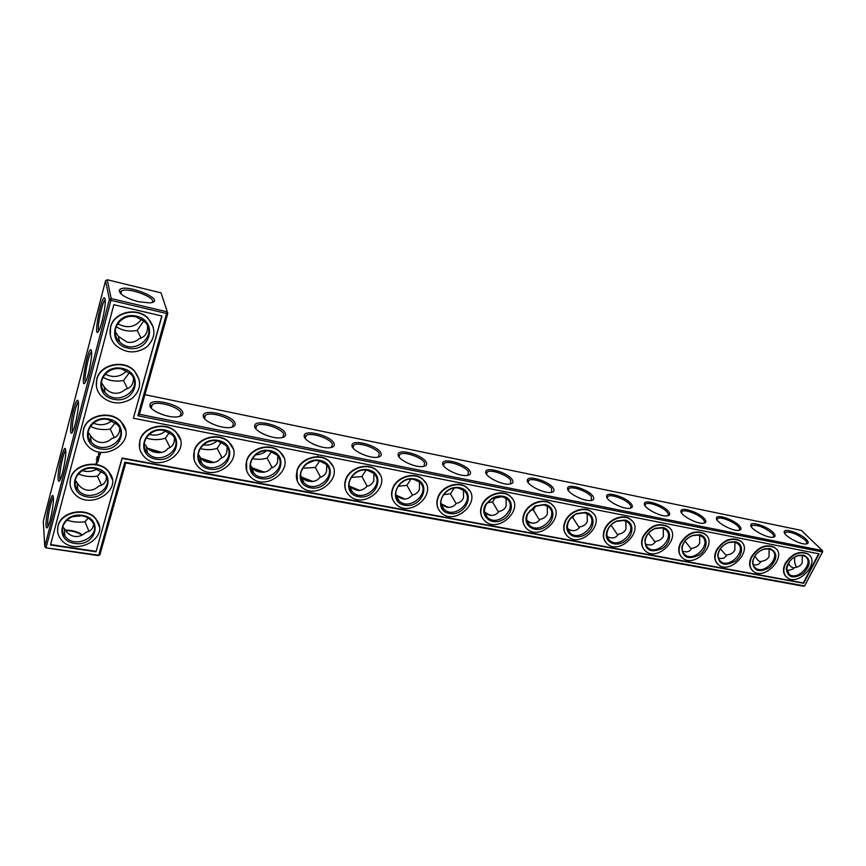 <?xml version="1.0" encoding="UTF-8"?>
<svg xmlns="http://www.w3.org/2000/svg" width="866" height="866" viewBox="0 0 866 866"><rect width="100%" height="100%" fill="white"/><g stroke="black" fill="none" stroke-linecap="round" stroke-linejoin="round"><path stroke-width="1.3" d="M139.415 414.273L137.867 415.756L166.575 313.503L167.798 313.34L161.044 292.849L167.798 313.34L139.415 414.273L822.375 550.57L801.353 530.382L144.936 394.669M182.802 412.53C183.321 414.803 181.633 416.221 177.746 416.795C167.874 418.44 148.541 410.159 149.937 404.898C150.175 397.191 181.351 404.519 182.802 412.53M235.022 423.138C235.725 425.477 234.166 426.916 230.345 427.49C220.798 429.049 201.843 420.627 203.294 415.485C203.607 408.146 232.997 415.323 235.022 423.138M285.358 433.379C286.245 435.76 284.806 437.233 281.049 437.785C271.827 439.279 253.208 430.727 254.691 425.704C255.048 418.7 282.836 425.726 285.358 433.379M333.919 443.24C334.98 445.687 333.67 447.17 329.978 447.711C321.07 449.14 302.721 440.458 304.237 435.566C304.615 428.887 330.942 435.76 333.919 443.24M380.791 452.766C382.025 455.256 380.834 456.761 377.23 457.291C368.602 458.655 350.492 449.855 352.029 445.081C352.419 438.716 377.414 445.46 380.791 452.766M426.072 461.968C427.458 464.501 426.397 466.016 422.857 466.536C414.511 467.835 396.606 458.926 398.144 454.271C398.555 448.209 422.327 454.812 426.072 461.968M469.816 470.866C471.375 473.431 470.422 474.969 466.969 475.466C458.893 476.711 441.151 467.705 442.688 463.169C443.089 457.389 465.756 463.862 469.816 470.866M512.131 479.461C513.83 482.07 512.997 483.607 509.63 484.094C501.804 485.296 484.202 476.192 485.739 471.775C486.129 466.265 507.779 472.609 512.131 479.461M553.06 487.775C554.911 490.416 554.197 491.975 550.906 492.451C543.318 493.598 525.846 484.397 527.362 480.1C527.74 474.839 548.449 481.063 553.06 487.775M592.68 495.828C594.671 498.502 594.065 500.061 590.861 500.526C583.511 501.63 566.137 492.353 567.641 488.164C567.988 483.152 587.852 489.258 592.68 495.828M631.054 503.633C633.187 506.318 632.689 507.898 629.56 508.342C622.438 509.403 605.139 500.05 606.622 495.991C606.947 491.195 626.031 497.192 631.054 503.633M668.238 511.189C670.5 513.906 670.111 515.486 667.058 515.92C660.152 516.937 642.918 507.519 644.38 503.568C644.683 498.989 663.042 504.867 668.238 511.189M704.296 518.518C706.678 521.256 706.385 522.837 703.419 523.259C696.708 524.244 679.539 514.761 680.968 510.918C681.25 506.545 698.938 512.315 704.296 518.518M739.261 525.619C741.772 528.379 741.577 529.96 738.687 530.382C732.171 531.323 715.045 521.787 716.442 518.052C716.691 513.863 733.762 519.546 739.261 525.619M773.197 532.514C775.817 535.285 775.72 536.877 772.905 537.288C766.583 538.197 749.48 528.617 750.854 524.98C751.082 520.975 767.568 526.55 773.197 532.514M806.138 539.215C808.866 541.997 808.855 543.588 806.116 543.989C799.978 544.866 782.907 535.242 784.25 531.713C784.444 527.87 800.411 533.359 806.138 539.215M137.867 415.756L822.462 551.956L822.375 550.57L822.7 551.599L804.568 585.936L124.834 462.152L98.702 555.203L45.822 547.821L98.323 555.626L99.926 554.738L98.323 555.626M151.312 408.178L150.922 406.403L152.286 404.519C157.893 400.449 180.139 407.334 181.178 413.418L179.814 416.373M204.549 418.668L204.224 416.979L205.523 415.193C210.817 411.35 231.936 418.051 233.43 424.015L232.175 427.122M255.849 428.767L255.567 427.176L256.812 425.498C261.803 421.85 281.894 428.378 283.81 434.234L282.673 437.471M305.297 438.51L305.059 437.016L306.239 435.436C310.959 431.982 330.119 438.337 332.403 444.085L331.418 447.451M352.992 447.917L352.808 446.52L353.923 445.027C358.372 441.757 376.688 447.96 379.308 453.6L378.474 457.064M399.042 456.999L398.89 455.711L399.94 454.293C404.162 451.197 421.699 457.248 424.6 462.79L423.95 466.352M443.522 465.767L444.388 463.256C448.382 460.311 465.215 466.222 468.387 471.667L467.9 475.315M486.508 474.265L487.352 471.927C491.13 469.134 507.314 474.904 510.713 480.251L510.42 483.975M528.076 482.481L528.888 480.316C532.471 477.653 548.059 483.304 551.674 488.554L551.566 492.353M568.302 490.437L569.081 488.435C572.48 485.913 587.516 491.433 591.316 496.597L591.413 500.451M607.25 498.145L607.997 496.305C611.212 493.901 625.739 499.303 629.723 504.38C631.173 506.145 631.303 507.433 630.123 508.223L630.004 508.288M644.975 505.625L645.679 503.936C648.742 501.641 662.793 506.935 666.928 511.925C668.487 513.733 668.682 515.032 667.513 515.822L667.405 515.876M681.531 512.889L682.213 511.33C685.114 509.143 698.732 514.339 703.008 519.243C704.664 521.083 704.913 522.404 703.766 523.183L703.679 523.237M716.983 519.936L717.622 518.507C720.382 516.417 733.599 521.505 737.994 526.344C739.748 528.217 740.062 529.537 738.936 530.317L738.86 530.36M751.363 526.777L751.98 525.467C757.696 524.677 764.353 527.264 771.952 533.229C773.803 535.134 774.172 536.476 773.067 537.234L773.002 537.277M784.737 533.434L785.321 532.233C790.799 531.497 797.326 534.062 804.915 539.919C806.852 541.845 807.285 543.198 806.203 543.956L806.149 543.989M486.107 473.583L486.66 473.637M45.822 547.821L44.761 546.522L43.3 521.126L105.565 280.681L109.397 299.506L110.935 300.34L111.173 298.554L166.781 311.749L166.575 313.503L110.935 300.34L46.147 547.377L44.761 546.522L109.397 299.506L111.173 298.554L107.265 279.761L161.044 292.849M96.039 551.794L50.52 544.974L113.825 304.691L161.953 316.025L133.386 418.213L819.149 553.861L803.67 583.294L122.138 458.428L96.039 551.794L122.074 458.027L803.323 582.937L818.662 553.764M822.7 551.599L804.828 585.535L803.605 586.239L125.732 462.942L124.834 462.152M158.229 412.92L165.503 415.561M211.38 423.496L217.485 425.877M262.744 433.758L267.464 435.728M312.55 443.793L315.408 445.07M320.734 457.41L317.292 456.285M138.344 301.704L149.915 302.916C169.281 300.751 123.091 281.829 119.281 290.359C119.54 294.408 125.895 298.185 138.344 301.704M115.416 333.789L116.499 333.551L118.458 336.452L127.14 342.124C131.567 343.012 135.594 341.864 139.22 338.682C145.185 337.004 147.945 332.782 147.501 326.017M143.778 320.907L137.218 330.401L141.104 338.086M101.506 384.98L102.848 384.731L104.136 386.756C106.659 390.165 109.733 392.266 113.349 393.056C117.722 393.846 121.705 392.634 125.31 389.386C130.798 388 133.516 384.277 133.451 378.215M129.359 372.694L123.535 380.531L127.508 388.693M81.696 515.779L72.755 516.656M97.089 469.015C92.456 471.645 87.553 472.187 82.357 470.628M217.085 440.913C213.112 444.312 208.489 445.644 203.207 444.886M266.425 450.861C263.307 453.459 259.703 454.758 255.6 454.769M313.449 460.929L306.705 463.83M111.92 420.757C106.291 425.076 100.088 425.866 93.301 423.128M165.59 430.911C160.805 434.884 155.328 436.02 149.169 434.331M126.717 370.897C120.504 377.013 113.305 378.106 105.111 374.155M141.634 319.273C135.204 327.348 127.215 328.82 117.657 323.678M125.732 462.942L99.926 554.738M161.78 315.982L133.386 418.213M50.629 544.552L95.985 551.35M796.666 567.198C794.793 564.502 794.176 561.071 794.836 556.914M170.072 447.495L165.341 438.228L169.335 432.556M198.325 454.769L199.072 455.44L198.336 455.505M144.254 443.814L145.986 445.633C148.606 452.842 163.198 455.733 167.852 448.48C171.035 447.451 173.103 445.362 174.088 442.245L174.51 438.044M164.02 430.521L172.312 434.938C185.714 448.058 159.463 466.958 147.512 452.799C138.149 443.544 150.186 427.176 164.02 430.521M114.301 437.72L110.274 429.081L115.286 422.738M88.072 434.515L89.631 434.288L90.356 435.479C92.911 439.279 96.115 441.573 99.991 442.364C104.321 443.067 108.261 441.779 111.833 438.488C115.752 437.676 118.274 435.425 119.378 431.733L119.8 428.594M165.341 438.228C159.073 440.188 152.654 440.09 146.094 437.947M222.053 457.843L217.149 448.328L221.328 442.18M199.072 455.44L199.7 456.371C203.066 463.602 216.457 464.89 220.365 458.482C223.612 457.497 225.745 455.451 226.773 452.366L227.152 447.257M217.756 441.032L225.355 444.972C238.551 457.324 213.501 476.614 201.67 463.223C192.23 454.358 204.181 437.741 217.756 441.032M217.149 448.328C211.954 450.017 206.281 450.082 200.154 448.534M272.173 467.727L267.118 458.06L271.372 451.641M250.426 465.172L251.443 466.644C255.145 473.507 267.453 474.048 270.982 468.127C274.284 467.175 276.471 465.183 277.542 462.13L277.856 456.263M269.521 451.154L276.481 454.682C289.46 466.33 265.461 485.891 253.792 473.226C244.331 464.717 256.217 447.917 269.521 451.154M267.118 458.06C262.907 459.467 257.96 459.662 252.266 458.634M320.55 477.198L315.343 467.456L319.586 460.95M300.654 475.596L301.336 476.484C305.276 482.979 316.577 482.925 319.792 477.426C323.159 476.517 325.4 474.557 326.514 471.537L326.742 465.064M319.413 460.918L325.811 464.089C338.53 475.077 315.484 494.822 304.009 482.817C294.559 474.676 306.391 457.735 319.413 460.918M315.343 467.456L302.559 468.268M367.26 486.302L361.912 476.538L366.058 470.119M349.117 485.512L349.463 485.913C355.85 491.715 361.663 491.866 366.903 486.389C370.334 485.534 372.618 483.607 373.776 480.63L373.906 473.659M367.53 470.335L373.43 473.193C385.879 483.574 363.666 503.427 352.408 492.04C343.012 484.246 354.8 467.207 367.53 470.335M361.912 476.538L351.12 477.469M412.368 495.006L406.923 485.306L410.863 479.169M399.107 500.905C389.787 493.447 401.532 476.354 413.98 479.418L419.415 482.005C431.593 491.823 410.138 511.73 399.107 500.905L395.914 494.984C402.149 500.31 407.648 500.332 412.4 495.06C415.875 494.237 418.213 492.353 419.415 489.398L419.469 482.059M406.923 485.306L398.057 486.259M455.895 503.254L450.428 493.782L454.087 488.121M441.086 504.023C447.148 508.602 452.236 508.396 456.36 503.427C459.889 502.648 462.271 500.797 463.505 497.874L463.505 490.264M458.828 488.186L463.862 490.546C475.748 499.844 454.964 519.741 444.182 509.446C434.959 502.312 446.672 485.187 458.828 488.186M450.428 493.782L443.435 494.67M497.993 511.243L492.527 501.988L495.753 497.019M484.744 512.672C490.567 516.58 495.276 516.201 498.859 511.514C502.442 510.778 504.867 508.959 506.134 506.069L506.09 498.264M502.172 496.673L506.827 498.816C518.431 507.638 498.264 527.491 487.731 517.684C483.953 513.982 483.531 509.435 486.454 504.023L491.736 498.794L502.172 496.673M492.527 501.988L487.352 502.724M538.739 518.961L533.272 509.933L535.892 505.928M526.929 520.975C532.384 524.309 536.736 523.768 539.973 519.34C543.61 518.647 546.078 516.861 547.377 513.993L547.301 506.069M544.075 504.867L548.394 506.827C559.717 515.205 540.103 534.982 529.819 525.63C526.463 522.512 525.814 518.507 527.859 513.603L535.015 506.35L544.075 504.867M533.272 509.933L529.873 510.464M579.213 527.621L572.729 517.619L574.439 515.043M567.739 528.942C573.011 531.724 577.027 531.053 579.776 526.918C583.457 526.257 585.957 524.504 587.289 521.668L587.191 513.679M584.615 512.802L588.631 514.599C599.673 522.566 580.556 542.235 570.532 533.304C567.49 530.598 566.71 527.015 568.204 522.544C569.763 518.691 572.556 515.811 576.561 513.895L584.615 512.802M572.729 517.619L571.073 517.9M608.289 537.223L607.218 536.584C612.132 538.912 615.813 538.154 618.248 534.333L618.313 534.257C622.037 533.629 624.581 531.908 625.945 529.094L625.847 521.094M610.985 525.099L617.718 535.026M623.845 520.477L627.601 522.122C638.35 529.711 619.699 549.25 609.913 540.73C607.142 538.338 606.308 535.101 607.402 531.01C608.928 526.582 611.991 523.345 616.603 521.31L623.845 520.477M645.451 543.967C649.89 545.84 653.202 545.104 655.378 541.737L655.649 541.358C659.416 540.774 661.992 539.085 663.388 536.292L663.302 528.314M648.558 533.229L655.053 542.148M661.851 527.903L665.348 529.429C675.826 536.66 657.586 556.059 648.06 547.897C645.506 545.775 644.64 542.83 645.451 539.074C646.902 534.181 650.171 530.685 655.259 528.563L661.851 527.903M682.473 551.079C686.478 552.573 689.444 551.848 691.393 548.892L691.847 548.254C695.658 547.702 698.267 546.035 699.685 543.274L699.631 535.35M685.028 541.12L691.274 549.012M698.667 535.112L701.936 536.519C712.155 543.415 694.294 562.662 685.006 554.835C682.657 552.93 681.769 550.246 682.365 546.782C683.718 541.521 687.149 537.808 692.648 535.632L698.667 535.112M718.358 557.931C721.941 559.111 724.593 558.397 726.336 555.81L726.953 554.933C730.796 554.413 733.448 552.779 734.888 550.04L734.866 542.203M720.425 548.773L726.249 555.626M734.357 542.094L737.421 543.393C747.38 549.975 729.865 569.059 720.815 561.558C718.639 559.826 717.752 557.368 718.174 554.186C719.451 548.622 723.002 544.736 728.826 542.506L734.357 542.094M753.149 564.545C756.343 565.455 758.703 564.762 760.261 562.499L761.008 561.417C764.894 560.93 767.579 559.328 769.051 556.6L769.062 548.882M754.816 556.178L758.118 560.551L760.64 561.98M768.976 548.86L771.844 550.072C781.543 556.373 764.364 575.273 755.553 568.074C753.517 566.505 752.651 564.242 752.944 561.287C754.124 555.485 757.761 551.458 763.866 549.196L768.976 548.86M786.913 570.943L793.202 568.973L794.068 567.706C797.997 567.252 800.704 565.671 802.208 562.976L802.262 555.377M788.233 563.344L790.983 566.775L793.841 568.085M793.04 558.029L797.835 555.701L802.566 555.431L805.261 556.557C814.711 562.586 797.824 581.303 789.24 574.385L786.685 568.139L789.76 561.114M105.565 280.681L107.265 279.761M151.81 302.57C158.218 298.348 128.807 286.938 121.597 290.868L120.331 292.048L120.374 293.336M116.499 333.551L115.232 331.646M136.059 316.924L144.113 321.232C159.669 335.196 133.57 356.9 119.54 341.724C108.326 331.526 120.796 312.637 136.059 316.924M137.218 330.401C129.207 331.895 122.29 330.693 116.466 326.796L116.163 326.558M102.848 384.731L101.43 382.718M121.9 369.1L130.517 373.776C145.033 387.784 118.101 407.724 105.111 392.601C94.946 382.664 107.243 365.3 121.9 369.1M123.535 380.531C115.643 381.863 108.791 380.748 102.967 377.186M73.675 409.521C76.219 400.417 77.81 397.992 78.449 402.235C78.968 408.005 75.515 425.899 72.841 431.246C69.41 439.019 70.081 422.868 73.675 409.521M105.067 299.062L105.219 300.459C105.652 306.618 101.961 324.588 99.125 330.13C91.818 344.322 102.415 288.919 105.067 299.062M91.515 351.163L91.612 352.191C92.088 358.145 88.527 376.05 85.777 381.495C78.676 395.351 89.133 340.035 91.515 351.163M58.141 479.353C58.39 481.886 59.115 481.918 60.306 479.461C62.904 474.189 66.26 456.295 65.697 450.699C65.102 439.798 57.145 470.108 58.141 479.353M46.06 525.77C46.277 528.509 46.97 528.639 48.139 526.192C50.672 521.018 53.952 503.07 53.356 497.647C52.729 487.331 45.259 516.288 46.06 525.77M82.227 535.058C77.291 532.168 71.716 530.641 65.502 530.49M485.371 513.213L489.496 515.292M441.79 504.672L447.57 507.433M396.92 495.991L404.043 499.184M350.6 487.114L358.914 490.589M302.743 478.01L312.117 481.637M253.218 468.658L263.578 472.327M201.951 459.012L213.231 462.66M148.833 449.075L160.946 452.615M528.206 521.884L529.407 522.523M88.202 518.063L84.965 521.797C78.579 522.609 72.549 522.036 66.888 520.076M101.571 471.169L97.425 476.148C90.465 477.134 84.099 476.387 78.33 473.908M110.274 429.081C102.805 430.24 96.169 429.309 90.356 426.288M57.567 530.847L58 525.824C61.042 511.146 87.076 506.578 95.996 518.983L99.276 526.669M70.081 484.105L70.503 478.497C73.61 463.711 99.038 458.958 108.467 471.234L112.223 479.374M96.981 463.137L96.007 463.332L96.981 463.137M97.122 462.628L96.44 462.498L97.122 462.628M96.548 462.347L97.252 462.011M98.01 461.491L98.118 460.831L96.776 461.264L98.01 460.939L97.923 461.546L98.139 460.864M98.269 460.539L97.035 460.311L98.269 460.539M96.808 459.705L96.202 459.597M98.345 460.225L98.453 459.575L97.273 459.413L98.269 460.279L98.475 459.597M98.583 459.229L97.945 458.623L98.778 458.385L97.598 458.211L98.497 458.439L97.425 459.132L98.583 459.229M98.789 458.482L97.966 458.72M96.711 458.06L97.295 457.833L96.667 457.962M99.092 457.519L97.934 457.248L97.685 457.887L98.93 457.551L98.843 458.157L99.092 457.519M97.544 456.934L96.97 456.837L97.533 456.869M99.222 456.512L98.02 456.663L99.081 457.291L99.222 456.512M99.438 455.559L98.627 456.111L98.508 455.44L98.323 456.187L99.146 455.635L99.265 456.295L99.438 455.559M100.521 453.914L99.222 453.091L98.237 454.217L99.536 455.04L100.532 454.087M139.632 448.144L139.891 440.393C143.204 426.18 166.445 421.017 176.144 432.188L180.29 439.571M194.157 459.727L194.233 450.753C197.686 437.124 219.607 431.809 229.025 442.169L232.954 448.523M246.691 470.725L246.572 460.723C250.144 447.646 270.885 442.212 280.021 451.846L283.691 457.302M297.33 481.171L297.016 470.335C300.697 457.746 320.388 452.247 329.232 461.232L332.631 465.919M346.151 491.119C344.441 487.526 344.278 483.683 345.664 479.612C349.442 467.467 368.191 461.924 376.742 470.325L379.86 474.351M393.251 500.602C391.291 496.9 391.075 492.884 392.612 488.554C396.466 476.83 414.381 471.266 422.63 479.136L425.487 482.611M438.716 509.652C436.529 505.906 436.28 501.75 437.947 497.192C441.877 485.858 459.012 480.294 466.99 487.677L469.589 490.686M482.6 518.312C480.229 514.545 479.948 510.291 481.756 505.538C485.739 494.562 502.183 489.009 509.89 495.958L512.261 498.567M525.013 526.604C522.479 522.847 522.176 518.518 524.103 513.614C528.141 502.962 543.945 497.43 551.393 503.99L553.547 506.264M566.007 534.571C563.344 530.836 563.03 526.452 565.065 521.419C569.157 511.081 584.377 505.582 591.565 511.774L593.535 513.776M605.67 542.224C602.888 538.544 602.574 534.127 604.706 528.974C608.841 518.929 623.531 513.462 630.47 519.319L632.267 521.083M644.044 549.596C641.176 545.97 640.862 541.531 643.102 536.292C650.182 525.413 658.539 522.198 668.173 526.647L669.819 528.217M681.217 556.697C678.273 553.136 677.97 548.698 680.297 543.383C687.29 532.774 695.43 529.57 704.718 533.759L706.223 535.156M717.221 563.56C714.223 560.053 713.941 555.626 716.355 550.256C723.262 539.908 731.196 536.714 740.159 540.665L741.545 541.91M752.132 570.174C749.09 566.754 748.819 562.337 751.32 556.914C758.151 546.814 765.89 543.631 774.54 547.366L775.828 548.492M785.982 576.583C782.918 573.238 782.669 568.832 785.245 563.387C792 553.515 799.556 550.354 807.924 553.883L809.104 554.9M83.028 435.944L83.417 429.633C86.568 414.76 111.313 409.813 121.272 421.883L125.548 430.445M96.418 386.333L96.765 379.156C99.958 364.24 123.925 359.054 134.403 370.843L139.274 379.773M110.318 335.229L110.556 326.98C113.782 312.063 136.882 306.607 147.869 318.006L153.379 327.229M148.173 448.426L161.747 452.388M201.28 458.33L214.032 462.466M164.497 429.926C185.584 434.007 176.816 463.267 155.988 459.207C134.815 455.559 143.247 425.661 164.497 429.926M88.105 432.253L89.631 434.288M108.185 419.599L117.267 424.567C130.82 438.532 103.227 456.891 91.222 441.909C81.989 432.264 94.102 416.221 108.185 419.599M252.515 467.921L264.411 472.165M218.297 440.458C238.605 444.388 229.49 473.02 209.431 469.101C189.048 465.583 197.838 436.345 218.297 440.458M301.974 477.231L312.972 481.507M270.105 450.612C289.677 454.39 280.259 482.405 260.926 478.627C241.278 475.25 250.404 446.65 270.105 450.612M349.777 486.27L359.823 490.502M320.041 460.387C338.92 464.035 329.221 491.466 310.58 487.818C291.625 484.559 301.054 456.566 320.041 460.387M395.989 495.071L405.039 499.162M368.212 469.827C386.42 473.334 376.472 500.212 358.481 496.694C340.186 493.544 349.886 466.135 368.212 469.827M441.043 503.752L448.696 507.498M414.695 478.93C432.275 482.319 422.099 508.656 404.736 505.246C387.059 502.215 397.007 475.369 414.695 478.93M484.657 512.25L490.87 515.508M459.586 487.72C476.571 490.99 466.189 516.807 449.4 513.516C432.318 510.583 442.504 484.278 459.586 487.72M526.842 520.542L531.583 523.194M502.962 496.218C514.642 498.264 513.863 514.859 502.031 520.13C490.383 525.911 479.028 514.956 485.88 504.207L491.617 498.524C495.352 496.315 499.13 495.547 502.962 496.218M567.663 528.65L570.846 530.512M544.898 504.434C555.81 506.339 555.344 521.797 544.4 527.437C533.64 533.532 522.036 524.558 527.275 513.928L535.058 506.036L544.898 504.434M585.459 512.38C595.743 514.177 595.44 528.725 585.167 534.571C575.111 540.828 563.539 533.326 567.631 522.977C569.33 518.788 572.361 515.649 576.713 513.57L585.459 512.38M624.732 520.065C634.464 521.776 634.226 535.556 624.538 541.521C615.033 547.853 603.624 541.531 606.86 531.518C608.506 526.701 611.84 523.194 616.852 520.986L624.732 520.065M662.75 527.513C672.005 529.137 671.8 542.257 662.587 548.286C650.918 553.417 645.04 550.538 644.932 539.648C646.501 534.333 650.063 530.533 655.594 528.228L662.75 527.513M699.598 534.733C708.41 536.27 708.204 548.806 699.414 554.868C688.275 560.205 682.43 557.726 681.878 547.42C683.35 541.705 687.084 537.667 693.049 535.296L699.598 534.733M735.31 541.726C743.721 543.198 743.493 555.193 735.082 561.265C724.42 566.754 718.628 564.621 717.719 554.868C719.105 548.827 722.958 544.595 729.291 542.181L735.31 541.726M769.939 548.514C777.917 552.519 777.82 558.841 769.658 567.49C759.417 573.086 753.701 571.268 752.511 562.012C753.799 555.712 757.761 551.328 764.397 548.871L769.939 548.514M803.551 555.095C811.171 558.906 811.052 565.054 803.193 573.541C793.321 579.213 787.692 577.665 786.296 568.897C787.486 562.38 791.524 557.877 798.409 555.377L803.551 555.095M98.756 330.866C96.689 328.29 102.264 301.227 105.165 299.766M136.536 316.155C158.965 321.329 149.991 353.274 127.843 348.132C105.338 343.445 113.911 310.764 136.536 316.155M85.453 382.133C83.472 379.557 88.754 353.187 91.569 351.607M122.333 368.407C144.503 373.105 135.821 404.021 113.933 399.356C91.688 395.123 99.98 363.514 122.333 368.407M72.571 431.798C71.759 428.031 72.592 420.876 75.082 410.332C76.338 405.591 77.453 402.733 78.405 401.781M65.675 450.363C63.391 451.944 59.094 472.479 59.786 478.454L60.09 479.905M53.335 497.42C51.159 499.108 47.121 518.723 47.673 524.883L47.976 526.539M82.551 534.885C77.561 531.659 71.781 530.057 65.221 530.089M75.093 482.481L77.074 482.698C79.629 486.876 82.952 489.344 87.055 490.124C91.331 490.751 95.238 489.398 98.778 486.064C103.498 485.112 106.085 482.178 106.529 477.274M97.425 476.148L101.452 485.241M84.965 521.797L88.949 531.334M62.785 526.95L64.42 528.79C66.942 533.131 70.308 535.675 74.519 536.411C78.752 536.974 82.616 535.556 86.124 532.168C90.529 531.388 93.03 528.78 93.647 524.352M76.825 482.275L75.234 480.327M58.033 526.257C56.907 530.836 57.773 535.058 60.62 538.933C74.119 558.148 111.66 537.396 96.05 519.405C87.13 506.989 61.085 511.568 58.033 526.257M70.547 478.909C69.334 483.921 70.352 488.521 73.599 492.711C88.202 512.25 125.256 489.875 108.531 471.645C99.092 459.359 73.653 464.111 70.547 478.909M96.061 463.397L96.765 463.407M96.786 461.21L97.468 460.842M97.089 460.376L98.161 460.485M97.425 459.132L98.508 459.229M97.652 458.287L98.497 458.439M98.93 458.103L99.06 457.475M97.706 457.822L98.388 457.454M99.168 457.237L99.319 456.501M98.075 456.739L99.103 456.923M98.692 456.252L99.135 455.527M139.967 440.783C138.528 446.466 139.74 451.554 143.626 456.068C159.344 474.774 193.973 449.855 176.242 432.567C166.532 421.396 143.28 426.559 139.967 440.783M194.341 451.132C192.772 456.956 193.984 462.098 198 466.558C213.556 484.246 246.615 458.818 229.154 442.548C219.726 432.188 197.794 437.514 194.341 451.132M246.713 461.113C245.013 467.034 246.215 472.197 250.328 476.603C265.678 493.339 297.33 467.564 280.173 452.225C271.036 442.591 250.285 448.025 246.713 461.113M297.179 470.714C295.371 476.733 296.551 481.897 300.729 486.237C315.819 502.096 346.216 476.073 329.405 461.61C320.561 452.626 300.859 458.125 297.179 470.714M345.848 479.991C343.932 486.064 345.079 491.228 349.301 495.482C364.099 510.518 393.391 484.365 376.937 470.703C368.386 462.303 349.626 467.846 345.848 479.991M392.818 488.933C390.793 495.049 391.897 500.202 396.141 504.369C410.636 518.647 438.932 492.44 422.857 479.515C414.598 471.645 396.671 477.209 392.818 488.933M438.174 497.571C436.053 503.72 437.114 508.84 441.357 512.91C455.538 526.496 482.925 500.299 467.229 488.045C459.251 480.662 442.104 486.237 438.174 497.571M481.994 505.917C479.775 512.087 480.782 517.164 485.025 521.148C498.87 534.084 525.456 507.941 510.139 496.326C502.442 489.377 485.988 494.941 481.994 505.917M524.363 513.982C522.057 520.163 523.01 525.197 527.221 529.083C540.741 541.423 566.591 515.389 551.664 504.348C544.216 497.798 528.401 503.341 524.363 513.982M565.336 521.787C562.954 527.968 563.853 532.958 568.031 536.747C581.216 548.514 606.406 522.62 591.857 512.131C584.658 505.939 569.427 511.449 565.336 521.787M604.998 529.342C602.53 535.513 603.375 540.449 607.521 544.14C620.37 555.398 644.953 529.667 630.773 519.687C623.823 513.819 609.134 519.297 604.998 529.342M643.406 536.66C640.862 542.82 641.641 547.691 645.744 551.296C658.268 562.056 682.311 536.53 668.487 527.004C658.853 522.555 650.496 525.77 643.406 536.66M680.622 543.74C678.002 549.878 678.727 554.705 682.776 558.213C694.965 568.518 718.509 543.198 705.043 534.116C695.755 529.927 687.615 533.131 680.622 543.74M716.68 550.614C714.006 556.719 714.667 561.493 718.661 564.913C730.536 574.797 753.615 549.693 740.495 541.023C731.532 537.072 723.597 540.265 716.68 550.614M751.666 557.271C748.928 563.355 749.523 568.064 753.452 571.398C765.024 580.88 787.67 556.015 774.897 547.723C766.237 543.989 758.486 547.171 751.666 557.271M785.603 563.734C782.81 569.785 783.34 574.429 787.205 577.676C798.484 586.791 820.73 562.175 808.281 554.229C799.913 550.7 792.347 553.872 785.603 563.734M83.472 430.023C82.162 435.544 83.353 440.556 87.065 445.081C102.87 464.89 139.274 440.653 121.337 422.272C111.378 410.192 86.622 415.15 83.472 430.023M96.819 379.514C95.39 385.608 96.808 391.096 101.073 395.968C110.567 404.27 120.839 405.126 131.903 398.544C141.18 390.068 142.035 380.953 134.479 371.2C123.99 359.412 100.012 364.597 96.819 379.514M110.621 327.326C109.073 334.07 110.74 340.057 115.633 345.307C125.722 353.545 136.178 354.042 146.982 346.801C155.88 337.653 156.205 328.16 147.956 318.342C136.969 306.932 113.857 312.399 110.621 327.326M94.914 468.484L104.385 473.691C117.018 487.536 88.927 504.499 77.832 489.712C69.432 480.381 81.339 465.486 94.914 468.484M108.607 418.982C130.517 423.214 122.117 453.145 100.467 448.934C78.481 445.135 86.513 414.543 108.607 418.982M82.053 515.833C86.221 516.569 89.479 518.366 91.839 521.235C103.639 534.896 75.169 550.624 64.907 536.076C57.253 527.069 68.955 513.192 82.053 515.833M82.432 515.357C103.855 518.766 95.953 546.868 74.79 543.469C53.313 540.46 60.837 511.774 82.432 515.357M95.314 467.932C116.975 471.743 108.824 500.743 87.434 496.943C65.697 493.555 73.469 463.938 95.314 467.932M98.8 454.055L99.493 453.481L99.936 454.163L98.8 454.055M150.922 406.403L149.937 404.898M204.224 416.979L203.294 415.485M255.567 427.176L254.691 425.704M305.059 437.016L304.237 435.566M352.808 446.52L352.029 445.081M398.89 455.711L398.144 454.271M443.403 464.587L442.688 463.169M486.421 473.172L485.739 471.775M528.011 481.496L527.362 480.1M568.258 489.55L567.641 488.164M607.218 497.355L606.622 495.991M644.953 504.921L644.38 503.568M681.52 512.261L680.968 510.918M716.983 519.384L716.442 518.052M751.374 526.29L750.854 524.98M784.748 533.012L784.25 531.713M152.286 404.519L151.269 408.092M205.523 415.193L204.506 418.57M256.812 425.498L255.795 428.659M306.239 435.436L305.243 438.38M353.923 445.027L352.949 447.776M399.94 454.293L398.977 456.902M444.388 463.256L443.457 465.681M487.352 471.927L486.454 474.167M528.888 480.316L528.022 482.394M569.081 488.435L568.258 490.362M607.997 496.305L607.207 498.08M645.679 503.936L644.932 505.571M682.213 511.33L681.499 512.834M717.622 518.507L716.951 519.892M751.98 525.467L751.342 526.745M785.321 532.233L784.726 533.402M145.986 445.633L147.512 452.799M199.7 456.371L201.67 463.223M251.443 466.644L253.792 473.226M301.336 476.484L304.009 482.817M349.463 485.913L352.408 492.04M441.162 504.348L444.182 509.446M484.895 513.289L487.731 517.684M527.188 521.83L529.819 525.63M568.085 530.014L570.532 533.304M607.672 537.851L609.913 540.73M645.993 545.396L648.06 547.897M683.112 552.649L685.006 554.835M719.083 559.631L720.815 561.558M753.961 566.375L755.553 568.074M787.789 572.881L789.24 574.385M120.331 292.048L119.281 290.359M120.818 293.79L121.597 290.868M118.458 336.452L119.54 341.724M116.325 326.146L116.466 326.796M104.136 386.756L105.111 392.601M90.356 435.479L91.222 441.909M486.454 504.023L485.88 504.207M527.859 513.603L527.275 513.928M568.204 522.544L567.631 522.977M607.402 531.01L606.86 531.518M645.451 539.074L644.932 539.648M682.365 546.782L681.878 547.42M718.174 554.186L717.719 554.868M752.944 561.287L752.511 562.012M786.685 568.139L786.296 568.897M797.835 555.701L798.409 555.377M77.074 482.698L77.832 489.712M64.29 528.693L64.907 536.076"/></g></svg>
